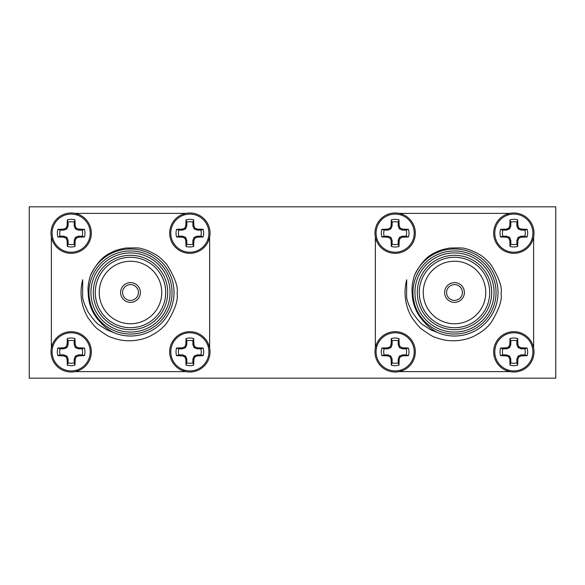 <?xml version="1.0" encoding="UTF-8"?>
<svg xmlns="http://www.w3.org/2000/svg" width="585" height="585" viewBox="0 0 585 585"><rect width="100%" height="100%" fill="white"/><g stroke="black" fill="none" stroke-linecap="round" stroke-linejoin="round"><path stroke-width="0.88" d="M122.587 292.5A7.912 7.912 0 0 0 134.455 299.352A7.912 7.912 0 0 0 134.455 285.648A7.912 7.912 0 0 0 122.587 292.5M68.109 359.044L66.895 356.104L63.955 354.89L60.131 354.89L57.864 355.673A13.828 13.828 0 0 1 57.864 348.024L60.131 348.806L63.955 348.806L66.895 347.592L68.109 344.653L68.109 340.828L67.326 338.561A13.828 13.828 0 0 1 74.975 338.561L74.193 340.828L74.193 344.653L75.414 347.592L78.346 348.806L82.171 348.806L84.437 348.024A13.828 13.828 0 0 1 84.437 355.673L82.171 354.89L78.346 354.89L75.414 356.104L74.193 359.044L74.193 362.868L74.975 365.135A13.828 13.828 0 0 1 67.326 365.135L67.114 359.241L68.109 359.044L68.109 362.868A11.429 11.429 0 0 0 74.193 362.868M82.171 354.89A11.429 11.429 0 0 0 82.171 348.806M74.193 340.828A11.429 11.429 0 0 0 68.109 340.828M60.131 348.806A11.429 11.429 0 0 0 60.131 354.89M67.326 365.135L68.109 362.868M67.114 359.241L66.105 356.894L66.895 356.104M66.105 356.894L63.758 355.885L63.955 354.89M63.758 355.885L57.864 355.673M57.864 348.024L63.758 347.812L63.955 348.806M63.758 347.812L66.105 346.803L66.895 347.592M66.105 346.803L67.114 344.455L68.109 344.653M67.114 344.455L67.326 338.561M74.975 338.561L75.187 344.455L74.193 344.653M75.187 344.455L76.196 346.803L75.414 347.592M76.196 346.803L78.544 347.812L78.346 348.806M78.544 347.812L84.437 348.024M84.437 355.673L78.544 355.885L78.346 354.89M78.544 355.885L76.196 356.894L75.414 356.104M76.196 356.894L75.187 359.241L74.193 359.044M75.187 359.241L74.975 365.135M71.151 370.912A19.064 19.064 0 0 1 54.646 342.32A19.064 19.064 0 0 1 87.662 342.32A19.064 19.064 0 0 1 71.151 370.912M71.151 372.023A20.175 20.175 0 0 1 50.975 351.848A20.175 20.175 0 0 1 71.151 331.673A20.175 20.175 0 0 1 91.333 351.848A20.175 20.175 0 0 1 71.151 372.023M75.129 371.629L79.26 370.327M52.701 343.68L51.37 347.87M186.805 359.044L185.591 356.104L182.652 354.89L178.827 354.89L176.56 355.673A13.828 13.828 0 0 1 176.56 348.024L178.827 348.806L182.652 348.806L185.591 347.592L186.805 344.653L186.805 340.828L186.023 338.561A13.828 13.828 0 0 1 193.672 338.561L192.889 340.828L192.889 344.653L194.11 347.592L197.043 348.806L200.867 348.806L203.134 348.024A13.828 13.828 0 0 1 203.134 355.673L200.867 354.89L197.043 354.89L194.11 356.104L192.889 359.044L192.889 362.868L193.672 365.135A13.828 13.828 0 0 1 186.023 365.135L185.811 359.241L186.805 359.044L186.805 362.868A11.429 11.429 0 0 0 192.889 362.868M200.867 354.89A11.429 11.429 0 0 0 200.867 348.806M192.889 340.828A11.429 11.429 0 0 0 186.805 340.828M178.827 348.806A11.429 11.429 0 0 0 178.827 354.89M186.023 365.135L186.805 362.868M185.811 359.241L184.801 356.894L185.591 356.104M184.801 356.894L182.454 355.885L182.652 354.89M182.454 355.885L176.56 355.673M176.56 348.024L182.454 347.812L182.652 348.806M182.454 347.812L184.801 346.803L185.591 347.592M184.801 346.803L185.811 344.455L186.805 344.653M185.811 344.455L186.023 338.561M193.672 338.561L193.884 344.455L192.889 344.653M193.884 344.455L194.893 346.803L194.11 347.592M194.893 346.803L197.24 347.812L197.043 348.806M197.24 347.812L203.134 348.024M203.134 355.673L197.24 355.885L197.043 354.89M197.24 355.885L194.893 356.894L194.11 356.104M194.893 356.894L193.884 359.241L192.889 359.044M193.884 359.241L193.672 365.135M189.847 370.912A19.064 19.064 0 0 1 173.343 342.32A19.064 19.064 0 0 1 206.359 342.32A19.064 19.064 0 0 1 189.847 370.912M189.847 372.023A20.175 20.175 0 0 1 169.672 351.848A20.175 20.175 0 0 1 189.847 331.673A20.175 20.175 0 0 1 210.03 351.848A20.175 20.175 0 0 1 189.847 372.023M209.627 347.87L208.304 343.695M181.686 370.298L185.869 371.629A20.175 20.175 0 0 1 181.686 370.298M186.805 240.347L185.591 237.408L182.652 236.194L178.827 236.194L176.56 236.976A13.828 13.828 0 0 1 176.56 229.327L178.827 230.11L182.652 230.11L185.591 228.896L186.805 225.956L186.805 222.132L186.023 219.865A13.828 13.828 0 0 1 193.672 219.865L192.889 222.132L192.889 225.956L194.11 228.896L197.043 230.11L200.867 230.11L203.134 229.327A13.828 13.828 0 0 1 203.134 236.976L200.867 236.194L197.043 236.194L194.11 237.408L192.889 240.347L192.889 244.172L193.672 246.439A13.828 13.828 0 0 1 186.023 246.439L185.811 240.545L186.805 240.347L186.805 244.172A11.429 11.429 0 0 0 192.889 244.172M200.867 236.194A11.429 11.429 0 0 0 200.867 230.11M192.889 222.132A11.429 11.429 0 0 0 186.805 222.132M178.827 230.11A11.429 11.429 0 0 0 178.827 236.194M186.023 246.439L186.805 244.172M185.811 240.545L184.801 238.197L185.591 237.408M184.801 238.197L182.454 237.188L182.652 236.194M182.454 237.188L176.56 236.976M176.56 229.327L182.454 229.115L182.652 230.11M182.454 229.115L184.801 228.106L185.591 228.896M184.801 228.106L185.811 225.759L186.805 225.956M185.811 225.759L186.023 219.865M193.672 219.865L193.884 225.759L192.889 225.956M193.884 225.759L194.893 228.106L194.11 228.896M194.893 228.106L197.24 229.115L197.043 230.11M197.24 229.115L203.134 229.327M203.134 236.976L197.24 237.188L197.043 236.194M197.24 237.188L194.893 238.197L194.11 237.408M194.893 238.197L193.884 240.545L192.889 240.347M193.884 240.545L193.672 246.439M189.847 252.215A19.064 19.064 0 0 1 173.343 223.624A19.064 19.064 0 0 1 206.359 223.624A19.064 19.064 0 0 1 189.847 252.215M189.847 253.327A20.175 20.175 0 0 1 169.672 233.152A20.175 20.175 0 0 1 189.847 212.977A20.175 20.175 0 0 1 210.03 233.152A20.175 20.175 0 0 1 184.911 252.72M185.869 213.371L181.738 214.673M208.318 241.269L209.627 237.13M68.109 240.347L66.895 237.408L63.955 236.194L60.131 236.194L57.864 236.976A13.828 13.828 0 0 1 57.864 229.327L60.131 230.11L63.955 230.11L66.895 228.896L68.109 225.956L68.109 222.132L67.326 219.865A13.828 13.828 0 0 1 74.975 219.865L74.193 222.132L74.193 225.956L75.414 228.896L78.346 230.11L82.171 230.11L84.437 229.327A13.828 13.828 0 0 1 84.437 236.976L82.171 236.194L78.346 236.194L75.414 237.408L74.193 240.347L74.193 244.172L74.975 246.439A13.828 13.828 0 0 1 67.326 246.439L67.114 240.545L68.109 240.347L68.109 244.172A11.429 11.429 0 0 0 74.193 244.172M82.171 236.194A11.429 11.429 0 0 0 82.171 230.11M74.193 222.132A11.429 11.429 0 0 0 68.109 222.132M60.131 230.11A11.429 11.429 0 0 0 60.131 236.194M67.326 246.439L68.109 244.172M67.114 240.545L66.105 238.197L66.895 237.408M66.105 238.197L63.758 237.188L63.955 236.194M63.758 237.188L57.864 236.976M57.864 229.327L63.758 229.115L63.955 230.11M63.758 229.115L66.105 228.106L66.895 228.896M66.105 228.106L67.114 225.759L68.109 225.956M67.114 225.759L67.326 219.865M74.975 219.865L75.187 225.759L74.193 225.956M75.187 225.759L76.196 228.106L75.414 228.896M76.196 228.106L78.544 229.115L78.346 230.11M78.544 229.115L84.437 229.327M84.437 236.976L78.544 237.188L78.346 236.194M78.544 237.188L76.196 238.197L75.414 237.408M76.196 238.197L75.187 240.545L74.193 240.347M75.187 240.545L74.975 246.439M71.151 252.215A19.064 19.064 0 0 1 54.646 223.624A19.064 19.064 0 0 1 87.662 223.624A19.064 19.064 0 0 1 71.151 252.215M71.151 253.327A20.175 20.175 0 0 1 50.975 233.152A20.175 20.175 0 0 1 71.151 212.977A20.175 20.175 0 0 1 91.333 233.152A20.175 20.175 0 0 1 71.151 253.327M51.37 237.217L52.672 241.261A20.175 20.175 0 0 1 51.37 237.13L51.37 347.775M79.319 214.702L75.129 213.371M100.306 322.152C92.35 313.801 88.313 303.922 88.181 292.5C87.655 287.937 88.415 282.255 90.463 275.447C96.211 263.696 102.989 256.15 110.814 252.808C114.433 250.709 119.34 249.137 125.548 248.077C135.632 247.726 140.788 247.916 141.007 248.647C144.466 249.108 149.241 251.038 155.347 254.431C159.047 256.544 162.908 259.967 166.937 264.691C175.003 277.67 178.388 287.257 177.079 293.451C178.279 300.025 174.995 309.655 167.237 322.342C161.796 330.167 150.169 337.289 141.775 339.19C131.252 341.83 121.088 341.209 111.296 337.326C109.746 337.245 105.329 334.591 98.053 329.348C96.408 328.573 93.03 324.675 87.918 317.655A49.454 49.454 0 0 1 82.712 279.762L82.587 296.61C82.726 299.886 84.65 305.151 88.357 312.405C93.629 319.9 97.322 324.134 99.443 325.099L106.514 329.706L114.367 332.923C109.307 330.671 104.62 327.081 100.306 322.152L93.366 312.799M91.677 309.348L88.181 292.58M88.957 292.5A41.542 41.542 0 0 1 151.274 256.522A41.542 41.542 0 0 1 151.274 328.477A41.542 41.542 0 0 1 88.957 292.5M90.938 292.5A39.568 39.568 0 0 0 150.279 326.766A39.568 39.568 0 0 0 150.279 258.234A39.568 39.568 0 0 0 90.938 292.5M93.307 292.5A37.191 37.191 0 0 1 149.095 260.288A37.191 37.191 0 0 1 149.095 324.712A37.191 37.191 0 0 1 93.307 292.5M95.289 292.5A35.21 35.21 0 0 0 148.107 322.993A35.21 35.21 0 0 0 148.107 262.007A35.21 35.21 0 0 0 95.289 292.5M99.245 292.5A31.254 31.254 0 0 0 146.126 319.571A31.254 31.254 0 0 0 146.126 265.429A31.254 31.254 0 0 0 99.245 292.5M120.605 292.5A9.894 9.894 0 0 0 135.442 301.063A9.894 9.894 0 0 0 135.442 283.937A9.894 9.894 0 0 0 120.605 292.5M75.216 371.629L185.774 371.629M209.627 347.775L209.627 237.217M185.781 213.371L75.224 213.371M114.367 332.923A43.524 43.524 0 0 0 170.798 308.938A43.524 43.524 0 0 0 147.252 252.332A43.524 43.524 0 0 0 90.463 275.447M446.589 292.5A7.912 7.912 0 0 0 458.457 299.352A7.912 7.912 0 0 0 458.457 285.648A7.912 7.912 0 0 0 446.589 292.5M392.111 359.044L390.89 356.104L387.957 354.89L384.133 354.89L381.866 355.673A13.828 13.828 0 0 1 381.866 348.024L384.133 348.806L387.957 348.806L390.89 347.592L392.111 344.653L392.111 340.828L391.328 338.561A13.828 13.828 0 0 1 398.977 338.561L398.195 340.828L398.195 344.653L399.409 347.592L402.348 348.806L406.173 348.806L408.44 348.024A13.828 13.828 0 0 1 408.44 355.673L406.173 354.89L402.348 354.89L399.409 356.104L398.195 359.044L398.195 362.868L398.977 365.135A13.828 13.828 0 0 1 391.328 365.135L391.116 359.241L392.111 359.044L392.111 362.868A11.429 11.429 0 0 0 398.195 362.868M406.173 354.89A11.429 11.429 0 0 0 406.173 348.806M398.195 340.828A11.429 11.429 0 0 0 392.111 340.828M384.133 348.806A11.429 11.429 0 0 0 384.133 354.89M391.328 365.135L392.111 362.868M391.116 359.241L390.107 356.894L390.89 356.104M390.107 356.894L387.76 355.885L387.957 354.89M387.76 355.885L381.866 355.673M381.866 348.024L387.76 347.812L387.957 348.806M387.76 347.812L390.107 346.803L390.89 347.592M390.107 346.803L391.116 344.455L392.111 344.653M391.116 344.455L391.328 338.561M398.977 338.561L399.189 344.455L398.195 344.653M399.189 344.455L400.198 346.803L399.409 347.592M400.198 346.803L402.546 347.812L402.348 348.806M402.546 347.812L408.44 348.024M408.44 355.673L402.546 355.885L402.348 354.89M402.546 355.885L400.198 356.894L399.409 356.104M400.198 356.894L399.189 359.241L398.195 359.044M399.189 359.241L398.977 365.135M395.153 370.912A19.064 19.064 0 0 1 378.641 342.32A19.064 19.064 0 0 1 411.657 342.32A19.064 19.064 0 0 1 395.153 370.912M395.153 372.023A20.175 20.175 0 0 1 374.97 351.848A20.175 20.175 0 0 1 395.153 331.673A20.175 20.175 0 0 1 415.328 351.848A20.175 20.175 0 0 1 395.153 372.023M399.131 371.629L403.262 370.327M376.696 343.68L375.373 347.87M510.807 359.044L509.586 356.104L506.654 354.89L502.829 354.89L500.563 355.673A13.828 13.828 0 0 1 500.563 348.024L502.829 348.806L506.654 348.806L509.586 347.592L510.807 344.653L510.807 340.828L510.025 338.561A13.828 13.828 0 0 1 517.674 338.561L516.891 340.828L516.891 344.653L518.105 347.592L521.045 348.806L524.869 348.806L527.136 348.024A13.828 13.828 0 0 1 527.136 355.673L524.869 354.89L521.045 354.89L518.105 356.104L516.891 359.044L516.891 362.868L517.674 365.135A13.828 13.828 0 0 1 510.025 365.135L509.813 359.241L510.807 359.044L510.807 362.868A11.429 11.429 0 0 0 516.891 362.868M524.869 354.89A11.429 11.429 0 0 0 524.869 348.806M516.891 340.828A11.429 11.429 0 0 0 510.807 340.828M502.829 348.806A11.429 11.429 0 0 0 502.829 354.89M510.025 365.135L510.807 362.868M509.813 359.241L508.804 356.894L509.586 356.104M508.804 356.894L506.456 355.885L506.654 354.89M506.456 355.885L500.563 355.673M500.563 348.024L506.456 347.812L506.654 348.806M506.456 347.812L508.804 346.803L509.586 347.592M508.804 346.803L509.813 344.455L510.807 344.653M509.813 344.455L510.025 338.561M517.674 338.561L517.886 344.455L516.891 344.653M517.886 344.455L518.895 346.803L518.105 347.592M518.895 346.803L521.242 347.812L521.045 348.806M521.242 347.812L527.136 348.024M527.136 355.673L521.242 355.885L521.045 354.89M521.242 355.885L518.895 356.894L518.105 356.104M518.895 356.894L517.886 359.241L516.891 359.044M517.886 359.241L517.674 365.135M513.849 370.912A19.064 19.064 0 0 1 497.338 342.32A19.064 19.064 0 0 1 530.354 342.32A19.064 19.064 0 0 1 513.849 370.912M513.849 372.023A20.175 20.175 0 0 1 493.667 351.848A20.175 20.175 0 0 1 513.849 331.673A20.175 20.175 0 0 1 534.025 351.848A20.175 20.175 0 0 1 513.849 372.023M533.63 347.87L532.306 343.695M505.681 370.298L509.871 371.629A20.175 20.175 0 0 1 505.681 370.298A20.175 20.175 0 0 0 509.871 371.629M510.807 240.347L509.586 237.408L506.654 236.194L502.829 236.194L500.563 236.976A13.828 13.828 0 0 1 500.563 229.327L502.829 230.11L506.654 230.11L509.586 228.896L510.807 225.956L510.807 222.132L510.025 219.865A13.828 13.828 0 0 1 517.674 219.865L516.891 222.132L516.891 225.956L518.105 228.896L521.045 230.11L524.869 230.11L527.136 229.327A13.828 13.828 0 0 1 527.136 236.976L524.869 236.194L521.045 236.194L518.105 237.408L516.891 240.347L516.891 244.172L517.674 246.439A13.828 13.828 0 0 1 510.025 246.439L509.813 240.545L510.807 240.347L510.807 244.172A11.429 11.429 0 0 0 516.891 244.172M524.869 236.194A11.429 11.429 0 0 0 524.869 230.11M516.891 222.132A11.429 11.429 0 0 0 510.807 222.132M502.829 230.11A11.429 11.429 0 0 0 502.829 236.194M510.025 246.439L510.807 244.172M509.813 240.545L508.804 238.197L509.586 237.408M508.804 238.197L506.456 237.188L506.654 236.194M506.456 237.188L500.563 236.976M500.563 229.327L506.456 229.115L506.654 230.11M506.456 229.115L508.804 228.106L509.586 228.896M508.804 228.106L509.813 225.759L510.807 225.956M509.813 225.759L510.025 219.865M517.674 219.865L517.886 225.759L516.891 225.956M517.886 225.759L518.895 228.106L518.105 228.896M518.895 228.106L521.242 229.115L521.045 230.11M521.242 229.115L527.136 229.327M527.136 236.976L521.242 237.188L521.045 236.194M521.242 237.188L518.895 238.197L518.105 237.408M518.895 238.197L517.886 240.545L516.891 240.347M517.886 240.545L517.674 246.439M513.849 252.215A19.064 19.064 0 0 1 497.338 223.624A19.064 19.064 0 0 1 530.354 223.624A19.064 19.064 0 0 1 513.849 252.215M513.849 253.327A20.175 20.175 0 0 1 493.667 233.152A20.175 20.175 0 0 1 513.849 212.977A20.175 20.175 0 0 1 534.025 233.152A20.175 20.175 0 0 1 508.913 252.72A20.175 20.175 0 0 0 513.849 253.327M509.871 213.371L505.74 214.673M532.321 241.269L533.63 237.13M392.111 240.347L390.89 237.408L387.957 236.194L384.133 236.194L381.866 236.976A13.828 13.828 0 0 1 381.866 229.327L384.133 230.11L387.957 230.11L390.89 228.896L392.111 225.956L392.111 222.132L391.328 219.865A13.828 13.828 0 0 1 398.977 219.865L398.195 222.132L398.195 225.956L399.409 228.896L402.348 230.11L406.173 230.11L408.44 229.327A13.828 13.828 0 0 1 408.44 236.976L406.173 236.194L402.348 236.194L399.409 237.408L398.195 240.347L398.195 244.172L398.977 246.439A13.828 13.828 0 0 1 391.328 246.439L391.116 240.545L392.111 240.347L392.111 244.172A11.429 11.429 0 0 0 398.195 244.172M406.173 236.194A11.429 11.429 0 0 0 406.173 230.11M398.195 222.132A11.429 11.429 0 0 0 392.111 222.132M384.133 230.11A11.429 11.429 0 0 0 384.133 236.194M391.328 246.439L392.111 244.172M391.116 240.545L390.107 238.197L390.89 237.408M390.107 238.197L387.76 237.188L387.957 236.194M387.76 237.188L381.866 236.976M381.866 229.327L387.76 229.115L387.957 230.11M387.76 229.115L390.107 228.106L390.89 228.896M390.107 228.106L391.116 225.759L392.111 225.956M391.116 225.759L391.328 219.865M398.977 219.865L399.189 225.759L398.195 225.956M399.189 225.759L400.198 228.106L399.409 228.896M400.198 228.106L402.546 229.115L402.348 230.11M402.546 229.115L408.44 229.327M408.44 236.976L402.546 237.188L402.348 236.194M402.546 237.188L400.198 238.197L399.409 237.408M400.198 238.197L399.189 240.545L398.195 240.347M399.189 240.545L398.977 246.439M395.153 252.215A19.064 19.064 0 0 1 378.641 223.624A19.064 19.064 0 0 1 411.657 223.624A19.064 19.064 0 0 1 395.153 252.215M395.153 253.327A20.175 20.175 0 0 1 374.97 233.152A20.175 20.175 0 0 1 395.153 212.977A20.175 20.175 0 0 1 415.328 233.152A20.175 20.175 0 0 1 395.153 253.327M375.373 237.217L376.674 241.261A20.175 20.175 0 0 1 375.373 237.13L375.373 347.775M403.314 214.702L399.131 213.371M424.308 322.152C416.352 313.801 412.308 303.922 412.184 292.5C411.65 287.937 412.41 282.255 414.458 275.447C420.205 263.696 426.991 256.15 434.816 252.808C438.428 250.709 443.342 249.137 449.551 248.077C459.634 247.726 464.782 247.916 465.002 248.647C468.461 249.108 473.243 251.038 479.349 254.431C483.042 256.544 486.903 259.967 490.932 264.691C499.005 277.67 502.383 287.257 501.074 293.451C502.274 300.025 498.998 309.655 491.232 322.342C485.799 330.167 474.172 337.289 465.777 339.19C455.247 341.83 445.09 341.209 435.298 337.326C433.741 337.245 429.324 334.591 422.048 329.348C420.403 328.573 417.032 324.675 411.92 317.655A49.454 49.454 0 0 1 406.714 279.762L406.59 296.61C406.729 299.886 408.652 305.151 412.359 312.405C417.624 319.9 421.324 324.134 423.438 325.099L430.516 329.706L438.37 332.923C433.309 330.671 428.622 327.081 424.308 322.152L417.368 312.799M415.679 309.348L412.184 292.58M412.959 292.5A41.542 41.542 0 0 1 475.269 256.522A41.542 41.542 0 0 1 475.269 328.477A41.542 41.542 0 0 1 412.959 292.5A41.542 41.542 0 0 1 454.501 250.958A41.542 41.542 0 0 1 496.043 292.5M414.933 292.5A39.568 39.568 0 0 0 474.281 326.766A39.568 39.568 0 0 0 474.281 258.234A39.568 39.568 0 0 0 414.933 292.5M417.31 292.5A37.191 37.191 0 0 1 473.097 260.288A37.191 37.191 0 0 1 473.097 324.712A37.191 37.191 0 0 1 417.31 292.5M419.284 292.5A35.21 35.21 0 0 0 472.11 322.993A35.21 35.21 0 0 0 472.11 262.007A35.21 35.21 0 0 0 419.284 292.5M423.24 292.5A31.254 31.254 0 0 0 470.128 319.571A31.254 31.254 0 0 0 470.128 265.429A31.254 31.254 0 0 0 423.24 292.5M444.607 292.5A9.894 9.894 0 0 0 459.444 301.063A9.894 9.894 0 0 0 459.444 283.937A9.894 9.894 0 0 0 444.607 292.5M399.219 371.629L509.776 371.629M533.63 347.775L533.63 237.217M509.784 213.371L399.226 213.371M438.37 332.923A43.524 43.524 0 0 0 494.8 308.938A43.524 43.524 0 0 0 471.247 252.332A43.524 43.524 0 0 0 414.458 275.447M169.672 233.152A20.175 20.175 0 0 0 170.279 238.088M555.75 378.173L29.25 378.173L29.25 206.827L555.75 206.827L555.75 378.173M493.667 233.152A20.175 20.175 0 0 0 494.281 238.088A20.175 20.175 0 0 1 493.667 233.152M375.373 237.13A20.175 20.175 0 0 0 376.674 241.261"/></g></svg>
